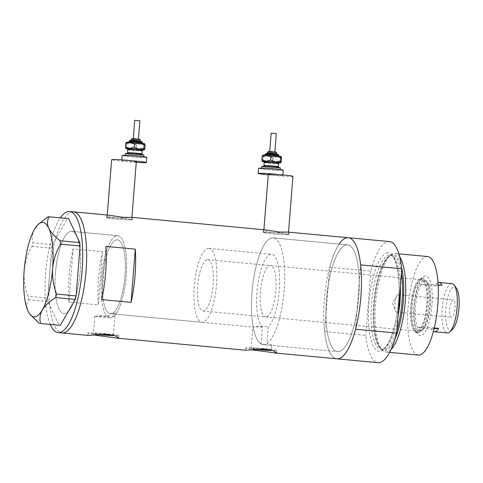 <?xml version="1.0" encoding="UTF-8"?>
<svg xmlns="http://www.w3.org/2000/svg" width="483" height="483" viewBox="0 0 483 483"><rect width="100%" height="100%" fill="white"/><g stroke="black" fill="none" stroke-linecap="round" stroke-linejoin="round"><path stroke-width="0.36" stroke-dasharray="2.42 1.81" d="M95.205 316.353C97.234 315.979 108.959 314.831 113.052 316.86L113.378 312.67A37.113 11.024 -84.6 0 0 125.194 272.871A37.113 11.024 -84.6 0 0 117.327 239.791A37.113 11.024 -84.6 0 0 116.759 239.785A37.113 11.024 -84.6 0 0 103.09 273.644A37.113 11.024 -84.6 0 0 108.639 313.032L108.313 317.228C101.032 315.435 92.422 316.353 95.205 316.353L94.746 316.359L93.4 333.505A10.034 0.489 -175.5 0 0 98.598 334.345M269.925 345.267L261.074 343.968L262.402 327.136A37.113 11.024 95.4 0 1 257.469 287.216A37.113 11.024 95.4 0 1 271.029 254.293A37.113 11.024 95.4 0 1 271.597 254.293A37.113 11.024 95.4 0 1 279.512 286.449A37.113 11.024 95.4 0 1 268.234 326.689L266.912 343.516A53.613 15.921 95.4 0 0 284.457 286.51A53.613 15.921 95.4 0 0 273.143 237.871A53.613 15.921 -84.6 0 0 272.327 237.865A53.613 15.921 95.4 0 1 273.143 237.871L347.633 244.875A53.613 15.921 95.4 0 1 358.591 298.373A53.613 15.921 95.4 0 1 338.414 351.63A53.613 15.921 95.4 0 1 337.593 351.624A53.613 15.921 95.4 0 1 326.635 298.126A53.613 15.921 95.4 0 1 346.812 244.869A53.613 15.921 95.4 0 1 347.633 244.875A53.613 15.921 -84.6 0 0 346.812 244.869A53.613 15.921 -84.6 0 0 328.295 284.783L325.989 314.107A53.613 15.921 -84.6 0 0 337.593 351.624A53.613 15.921 -84.6 0 0 338.414 351.63A53.613 15.921 -84.6 0 0 356.931 311.722A53.613 15.921 -84.6 0 0 359.237 282.398A53.613 15.921 -84.6 0 0 347.633 244.875L273.143 237.871A53.613 15.921 -84.6 0 1 284.101 291.37A53.613 15.921 -84.6 0 1 263.923 344.627A53.613 15.921 -84.6 0 1 263.102 344.62L337.593 351.624L269.925 345.267L271.579 345.11L271.198 349.915A10.034 0.489 -175.5 0 0 262.74 348.762A10.034 0.489 -175.5 0 0 251.661 348.231A10.034 0.489 -175.5 0 0 251.196 348.346A10.034 0.489 -175.5 0 0 256.401 349.185M262.402 327.136C255.193 326.671 252.168 326.653 253.327 327.088C256.539 326.315 261.508 326.182 268.234 326.689M251.196 348.346L252.875 327.076L253.327 327.088M113.378 312.67C115.093 313.431 115.503 313.89 114.598 314.041L108.639 313.032M136.315 161.594A12.371 0.604 4.5 0 1 135.741 161.733A12.371 0.604 4.5 0 1 122.078 161.074A12.371 0.604 4.5 0 1 111.645 159.656M107.643 217.622A12.371 0.604 4.5 0 1 121.305 218.28A12.371 0.604 4.5 0 1 131.738 219.699A12.371 0.604 4.5 0 1 131.165 219.837A12.371 0.604 4.5 0 1 117.502 219.179A12.371 0.604 4.5 0 1 107.069 217.761A12.371 0.604 4.5 0 1 107.643 217.622M292.933 176.325A12.371 0.604 4.5 0 1 292.366 176.458A12.371 0.604 4.5 0 1 278.697 175.8A12.371 0.604 4.5 0 1 268.27 174.381M264.267 232.353A12.371 0.604 4.5 0 1 277.93 233.005A12.371 0.604 4.5 0 1 288.363 234.43A12.371 0.604 4.5 0 1 287.79 234.563A12.371 0.604 4.5 0 1 274.127 233.905A12.371 0.604 4.5 0 1 263.694 232.486A12.371 0.604 4.5 0 1 264.267 232.353M131.853 217.416L117.514 218.081L109.738 216.891L106.743 215.376L108.639 215.152M131.66 219.88A12.89 0.628 4.5 0 1 117.423 219.197A12.89 0.628 4.5 0 1 106.556 217.718A12.89 0.628 4.5 0 1 107.154 217.579A12.89 0.628 4.5 0 1 121.384 218.262A12.89 0.628 4.5 0 1 132.251 219.741A12.89 0.628 4.5 0 1 131.66 219.88M288.472 232.148L274.139 232.806L266.362 231.617L263.368 230.101L265.264 229.884M288.279 234.611A12.89 0.628 4.5 0 1 274.048 233.923A12.89 0.628 4.5 0 1 263.181 232.444A12.89 0.628 4.5 0 1 263.778 232.305A12.89 0.628 4.5 0 1 278.009 232.987A12.89 0.628 4.5 0 1 288.876 234.466A12.89 0.628 4.5 0 1 288.279 234.611M112.95 335.19A10.034 0.489 -175.5 0 0 113.396 335.081A10.034 0.489 -175.5 0 0 104.944 333.928A10.034 0.489 -175.5 0 0 93.865 333.397A10.034 0.489 -175.5 0 0 93.4 333.505M87.876 335.395L93.032 334.864M114.851 335.697A15.462 0.755 -175.5 0 0 118.1 335.673A15.462 0.755 -175.5 0 0 118.818 335.504A15.462 0.755 -175.5 0 0 105.777 333.729A15.462 0.755 -175.5 0 0 88.697 332.908A15.462 0.755 -175.5 0 0 87.984 333.077A15.462 0.755 -175.5 0 0 96.926 334.471M245.678 350.229L250.828 349.704M272.647 350.537A15.462 0.755 -175.5 0 0 275.902 350.513A15.462 0.755 -175.5 0 0 276.614 350.344A15.462 0.755 -175.5 0 0 263.573 348.569A15.462 0.755 -175.5 0 0 246.499 347.748A15.462 0.755 -175.5 0 0 245.781 347.917A15.462 0.755 -175.5 0 0 254.728 349.312M261.074 343.968A53.613 15.921 95.4 0 1 252.482 287.626A53.613 15.921 95.4 0 1 272.327 237.865A53.613 15.921 -84.6 0 0 252.144 291.122A53.613 15.921 -84.6 0 0 263.102 344.62M71.019 231.345A41.236 12.25 -84.6 0 0 55.497 272.315A41.236 12.25 -84.6 0 0 63.925 313.467A41.236 12.25 -84.6 0 0 64.553 313.473A41.236 12.25 -84.6 0 0 80.075 272.503A41.236 12.25 -84.6 0 0 71.647 231.351A41.236 12.25 -84.6 0 0 71.019 231.345M113.052 316.86A41.236 12.25 -84.6 0 0 126.425 272.883A41.236 12.25 -84.6 0 0 117.713 235.686A41.236 12.25 -84.6 0 0 117.085 235.68A41.236 12.25 -84.6 0 0 101.847 273.74A41.236 12.25 -84.6 0 0 108.313 317.228M348.309 237.69A60.828 18.064 -84.6 0 0 347.38 237.684A60.828 18.064 -84.6 0 0 324.485 298.108A60.828 18.064 -84.6 0 0 336.917 358.815A60.828 18.064 95.4 0 1 324.612 331.598L365.776 335.468A60.828 18.064 95.4 0 0 378.086 362.685M72.553 211.844A60.828 18.064 -84.6 0 0 49.658 272.267A60.828 18.064 -84.6 0 0 62.09 332.968A60.828 18.064 95.4 0 1 49.532 273.819A60.828 18.064 95.4 0 1 73.482 211.85M102.487 251.673A60.828 18.064 -84.6 0 0 98.297 304.894L68.894 302.129A60.828 18.064 95.4 0 1 73.084 248.908L102.487 251.673L98.297 304.894M271.108 345.303C272.315 344.983 270.921 344.385 266.912 343.516M73.084 248.908L68.894 302.129M105.88 246.378L101.696 299.599M270.752 350.024A10.034 0.489 -175.5 0 0 271.198 349.915M113.396 335.081L115.075 313.811L114.598 314.041M101.478 277.695A41.236 12.25 95.4 0 1 117.713 235.686A41.236 12.25 95.4 0 1 126.226 275.787A41.236 12.25 95.4 0 1 109.991 317.802A41.236 12.25 95.4 0 1 101.478 277.695M55.412 273.366A41.236 12.25 95.4 0 1 71.647 231.351A41.236 12.25 95.4 0 1 80.166 271.452A41.236 12.25 95.4 0 1 63.925 313.467A41.236 12.25 95.4 0 1 55.412 273.366M50.365 324.648A60.828 18.064 95.4 0 1 45.613 273.45A60.828 18.064 95.4 0 1 60.405 217.839M47.895 216.867L67.469 218.708L52.472 244.682L32.898 242.84L32.029 246.336C27.664 253.889 25.038 262.028 24.15 270.746C23.667 279.53 24.983 288.037 28.099 296.266L28.425 299.665C26.438 303.064 26.311 306.874 28.05 311.088L30.254 314.711M39.787 222.953L34.486 229.298C32.065 233.844 31.534 238.361 32.898 242.84M32.029 246.336L51.596 248.177L47.666 298.102L28.099 296.266M28.425 299.665L47.998 301.507L59.065 325.464M47.998 301.507L47.666 298.102M51.596 248.177L52.472 244.682M67.469 218.708L68.664 218.618M425.336 275.938A30 8.911 -84.6 0 0 422.891 277.164A30 8.911 -84.6 0 0 414.112 304.972A30 8.911 -84.6 0 0 417.554 333.934A30 8.911 -84.6 0 0 420.633 335.679A30 8.911 -84.6 0 0 431.989 305.111A30 8.911 -84.6 0 0 425.336 275.938M418.296 332.775A27.32 8.114 95.4 0 1 417.88 332.769A27.32 8.114 95.4 0 1 415.489 331.181A27.32 8.114 95.4 0 1 412.355 304.809A27.32 8.114 95.4 0 1 420.355 279.482A27.32 8.114 95.4 0 1 422.577 278.365A27.32 8.114 95.4 0 1 422.993 278.371A27.32 8.114 95.4 0 1 428.578 305.63A27.32 8.114 95.4 0 1 418.296 332.775M417.04 331.103A25.774 7.656 95.4 0 1 416.648 331.103A25.774 7.656 95.4 0 1 411.383 305.383A25.774 7.656 95.4 0 1 421.079 279.778A25.774 7.656 95.4 0 1 421.478 279.778A25.774 7.656 95.4 0 1 426.743 305.498A25.774 7.656 95.4 0 1 417.04 331.103M266.103 316.914A25.774 7.656 95.4 0 1 265.71 316.908A25.774 7.656 95.4 0 1 260.44 291.189A25.774 7.656 95.4 0 1 270.142 265.584A25.774 7.656 95.4 0 1 270.534 265.584A25.774 7.656 95.4 0 1 275.805 291.309A25.774 7.656 95.4 0 1 266.103 316.914M416.92 332.642A27.32 8.114 95.4 0 1 416.503 332.642A27.32 8.114 95.4 0 1 410.918 305.377A27.32 8.114 95.4 0 1 421.206 278.238A27.32 8.114 95.4 0 1 421.623 278.238A27.32 8.114 95.4 0 1 427.207 305.504A27.32 8.114 95.4 0 1 416.92 332.642M401.669 267.842A48.191 14.315 -84.6 0 0 392.558 254.607A48.191 14.315 -84.6 0 0 389.763 255.682A48.191 14.315 -84.6 0 0 374.53 301.253A48.191 14.315 -84.6 0 0 381.002 348.865A48.191 14.315 -84.6 0 0 385.005 350.573A48.191 14.315 -84.6 0 0 394.967 339.138M391.001 349.559A49.489 14.701 95.4 0 1 386.515 352.016A49.489 14.701 95.4 0 1 385.76 352.01A49.489 14.701 95.4 0 1 382.403 350.26A49.489 14.701 95.4 0 1 375.756 301.368A49.489 14.701 95.4 0 1 391.399 254.571A49.489 14.701 95.4 0 1 394.267 253.466A49.489 14.701 95.4 0 1 395.022 253.472A49.489 14.701 95.4 0 1 399.713 256.865M418.35 355.077A49.489 14.701 95.4 0 1 408.238 305.691A49.489 14.701 95.4 0 1 426.863 256.533A49.489 14.701 95.4 0 1 427.618 256.539M355.554 329.213L360.614 264.901M324.612 331.598L325.989 314.107A53.613 15.921 -84.6 0 1 328.295 284.783L329.672 267.292A60.828 18.064 95.4 0 1 339.132 244.078M329.672 267.292L370.835 271.162A60.828 18.064 95.4 0 1 389.473 241.56M370.835 271.162L365.776 335.468M452.45 329.442A21.856 6.49 95.4 0 1 450.675 330.336A21.856 6.49 95.4 0 1 445.827 309.078A21.856 6.49 95.4 0 1 454.098 286.811A21.856 6.49 95.4 0 1 456.344 288.079M451.961 283.678A24.742 7.348 -84.6 0 0 451.581 283.678A24.742 7.348 -84.6 0 0 442.271 308.257A24.742 7.348 -84.6 0 0 447.324 332.95M451.702 317.301A8.76 2.602 95.4 0 1 451.569 317.301A8.76 2.602 95.4 0 1 449.776 308.552A8.76 2.602 95.4 0 1 453.072 299.846A8.76 2.602 95.4 0 1 453.205 299.846A8.76 2.602 95.4 0 1 454.998 308.595A8.76 2.602 95.4 0 1 451.702 317.301M396.815 312.139A8.76 2.602 95.4 0 1 396.682 312.139A8.76 2.602 95.4 0 1 395.456 310.75A8.76 2.602 95.4 0 1 396.863 295.819A8.76 2.602 95.4 0 1 398.185 294.684A8.76 2.602 95.4 0 1 398.318 294.69A8.76 2.602 95.4 0 1 400.111 303.433A8.76 2.602 95.4 0 1 396.815 312.139M438.141 284.922L428.288 283.998A24.742 7.348 95.4 0 1 430.407 305.238A24.742 7.348 95.4 0 1 424.895 327.063A24.742 7.348 95.4 0 1 423.06 329.436A24.742 7.348 95.4 0 1 421.043 330.444A24.742 7.348 95.4 0 1 417.68 327.619A24.742 7.348 95.4 0 1 415.555 306.379A24.742 7.348 95.4 0 1 421.067 284.553L428.288 283.998A24.742 7.348 95.4 0 0 427.461 282.609L426.664 281.553A25.774 7.656 -84.6 0 0 424.418 280.055A25.774 7.656 -84.6 0 0 424.026 280.049A25.774 7.656 -84.6 0 0 414.323 305.654A25.774 7.656 -84.6 0 0 419.588 331.38A25.774 7.656 -84.6 0 0 419.981 331.38A25.774 7.656 -84.6 0 0 422.082 330.33A25.774 7.656 -84.6 0 0 429.622 306.433A25.774 7.656 -84.6 0 0 426.664 281.553M434.271 327.945L424.895 327.063L417.68 327.619L431.404 328.911A24.742 7.348 95.4 0 0 433.402 331.404M437.99 282.603A24.742 7.348 95.4 0 0 434.791 285.845L421.067 284.553A24.742 7.348 95.4 0 1 424.919 281.172A24.742 7.348 95.4 0 1 427.461 282.609M207.418 259.685A25.774 7.656 95.4 0 1 207.811 259.685A25.774 7.656 95.4 0 1 213.075 285.411A25.774 7.656 95.4 0 1 203.373 311.016A25.774 7.656 95.4 0 1 202.981 311.01A25.774 7.656 95.4 0 1 197.716 285.29A25.774 7.656 95.4 0 1 207.418 259.685M208.306 248.395A37.113 11.024 95.4 0 1 208.873 248.395A37.113 11.024 95.4 0 1 216.456 285.435A37.113 11.024 95.4 0 1 202.486 322.306A37.113 11.024 95.4 0 1 201.924 322.3A37.113 11.024 95.4 0 1 194.335 285.266A37.113 11.024 95.4 0 1 208.306 248.395M116.759 239.785A37.113 11.024 95.4 0 1 117.327 239.791A37.113 11.024 95.4 0 1 124.916 276.825A37.113 11.024 95.4 0 1 110.945 313.696A37.113 11.024 95.4 0 1 110.378 313.69A37.113 11.024 95.4 0 1 102.794 276.656A37.113 11.024 95.4 0 1 116.759 239.785M434.791 285.845L442.005 285.284M434.09 328.706L431.404 328.911M133.29 138.802L138.422 139.195L133.29 138.663M131.08 140.704L140.311 141.41L131.08 140.704M143.892 155.115A9.28 0.453 4.5 0 1 135.023 154.874A9.28 0.453 4.5 0 1 125.423 153.703A9.28 0.453 4.5 0 1 125.387 153.66M125.26 155.761A9.28 0.453 4.5 0 1 125.23 155.713A9.28 0.453 4.5 0 1 134.093 155.961A9.28 0.453 4.5 0 1 143.692 157.126A9.28 0.453 4.5 0 1 143.729 157.168A9.28 0.453 4.5 0 1 134.866 156.927A9.28 0.453 4.5 0 1 125.26 155.761M146.814 157.416A12.371 0.604 4.5 0 1 134.992 157.09A12.371 0.604 4.5 0 1 122.193 155.532A12.371 0.604 4.5 0 1 122.145 155.472M136.254 162.342A12.371 0.604 4.5 0 1 121.788 160.664A12.371 0.604 4.5 0 1 121.74 160.604A12.371 0.604 4.5 0 1 132.378 160.839M142.57 150.11A9.28 0.453 4.5 0 1 140.348 150.044A9.28 0.453 4.5 0 1 131.135 149.362A9.28 0.453 4.5 0 1 127.476 148.921M125.797 148.541L126.407 147.442L131.135 149.362L136.085 148.426L140.348 150.044L144.834 148.806M144.773 143.807A9.28 0.453 4.5 0 1 140.837 143.886A9.28 0.453 4.5 0 1 131.618 143.203A9.28 0.453 4.5 0 1 126.311 142.413A9.28 0.453 4.5 0 1 126.292 142.346M145.093 145.51L140.837 143.886L136.345 145.123L131.618 143.203L126.667 144.139L126.19 142.431M126.667 144.139L126.407 147.442M136.345 145.123L136.085 148.426M139.865 120.726L134.745 120.321M269.725 151.632L274.851 152.024L269.725 151.493M267.516 153.534L276.747 154.234L267.516 153.534M280.321 167.945A9.28 0.453 4.5 0 1 271.458 167.704A9.28 0.453 4.5 0 1 261.858 166.532A9.28 0.453 4.5 0 1 261.822 166.49M261.695 168.585A9.28 0.453 4.5 0 1 261.659 168.543A9.28 0.453 4.5 0 1 270.522 168.784A9.28 0.453 4.5 0 1 280.128 169.956A9.28 0.453 4.5 0 1 280.158 169.998A9.28 0.453 4.5 0 1 271.295 169.756A9.28 0.453 4.5 0 1 261.695 168.585M283.243 170.239A12.371 0.604 4.5 0 1 271.428 169.919A12.371 0.604 4.5 0 1 258.622 168.362A12.371 0.604 4.5 0 1 258.574 168.301M278.908 174.623A12.371 0.604 4.5 0 1 282.79 175.317A12.371 0.604 4.5 0 1 282.839 175.377A12.371 0.604 4.5 0 1 268.234 174.822M279.005 162.94A9.28 0.453 4.5 0 1 276.783 162.874A9.28 0.453 4.5 0 1 267.57 162.191A9.28 0.453 4.5 0 1 263.905 161.751M262.227 161.37L262.837 160.271L267.57 162.191L272.521 161.25L276.783 162.874L281.269 161.636M281.203 156.637A9.28 0.453 4.5 0 1 277.266 156.715A9.28 0.453 4.5 0 1 268.053 156.033A9.28 0.453 4.5 0 1 262.746 155.242A9.28 0.453 4.5 0 1 262.722 155.176M281.529 158.339L277.266 156.715L272.78 157.953L268.053 156.033L263.096 156.969L262.625 155.26M263.096 156.969L262.837 160.271M272.78 157.953L272.521 161.25M276.294 133.556L271.18 133.151M401.433 273.167A47.425 14.085 -84.6 0 0 392.274 255.29A47.425 14.085 -84.6 0 0 391.55 255.284A47.425 14.085 -84.6 0 0 373.703 302.394A47.425 14.085 -84.6 0 0 383.393 349.722A47.425 14.085 -84.6 0 0 384.118 349.728A47.425 14.085 -84.6 0 0 396.954 330.088M387.656 252.844A49.489 14.701 -84.6 0 0 368.927 303.27A49.489 14.701 -84.6 0 0 379.898 351.395A49.489 14.701 -84.6 0 0 398.632 300.975A49.489 14.701 -84.6 0 0 387.656 252.844M398.034 316.383A47.425 14.085 95.4 0 1 382.023 349.529A47.425 14.085 95.4 0 1 381.298 349.523A47.425 14.085 95.4 0 1 371.608 302.195A47.425 14.085 95.4 0 1 389.455 255.084A47.425 14.085 95.4 0 1 390.179 255.09A47.425 14.085 95.4 0 1 400.413 286.147M131.147 139.653L140.372 140.402M127.85 142.527A7.734 0.38 -175.5 0 0 136.2 143.529A7.734 0.38 -175.5 0 0 143.209 143.668A7.734 0.38 -175.5 0 0 134.854 142.666A7.734 0.38 -175.5 0 0 127.85 142.527M128.931 141.543A6.702 0.326 -175.5 0 0 128.955 141.579A6.702 0.326 -175.5 0 0 135.886 142.419A6.702 0.326 -175.5 0 0 142.292 142.594M126.449 153.781A8.247 0.405 -175.5 0 0 135.355 154.85A8.247 0.405 -175.5 0 0 142.829 154.995A8.247 0.405 -175.5 0 0 133.924 153.932A8.247 0.405 -175.5 0 0 126.449 153.781M141.911 153.926A7.215 0.35 4.5 0 1 135.023 153.739A7.215 0.35 4.5 0 1 127.554 152.833A7.215 0.35 4.5 0 1 127.524 152.797M127.766 149.718A7.215 0.35 -175.5 0 0 127.796 149.754A7.215 0.35 -175.5 0 0 135.264 150.66A7.215 0.35 -175.5 0 0 142.159 150.847M143.234 149.863A8.247 0.405 4.5 0 1 135.759 149.718A8.247 0.405 4.5 0 1 126.854 148.649M141.32 141.465L130.06 140.625M139.436 139.255L132.27 138.724M267.576 152.483L276.807 153.232M264.279 155.357A7.734 0.38 -175.5 0 0 272.635 156.353A7.734 0.38 -175.5 0 0 279.639 156.498A7.734 0.38 -175.5 0 0 271.289 155.496A7.734 0.38 -175.5 0 0 264.279 155.357M265.36 154.373A6.702 0.326 -175.5 0 0 265.384 154.403A6.702 0.326 -175.5 0 0 272.321 155.248A6.702 0.326 -175.5 0 0 278.721 155.423M262.879 166.611A8.247 0.405 -175.5 0 0 271.79 167.679A8.247 0.405 -175.5 0 0 279.265 167.824A8.247 0.405 -175.5 0 0 270.353 166.762A8.247 0.405 -175.5 0 0 262.879 166.611M278.347 166.756A7.215 0.35 4.5 0 1 271.452 166.569A7.215 0.35 4.5 0 1 263.984 165.657A7.215 0.35 4.5 0 1 263.959 165.627M264.201 162.548A7.215 0.35 -175.5 0 0 264.225 162.578A7.215 0.35 -175.5 0 0 271.694 163.489A7.215 0.35 -175.5 0 0 278.588 163.677M279.669 162.693A8.247 0.405 4.5 0 1 272.195 162.542A8.247 0.405 4.5 0 1 263.283 161.479M277.755 154.288L266.489 153.455M275.865 152.085L268.699 151.553M113.861 314.022L252.935 327.1M131.913 217.477L131.738 219.699M288.538 232.202L288.363 234.43M106.556 217.718L106.743 215.376M263.181 232.444L263.368 230.101M87.984 333.077L87.803 335.371M245.781 347.917L245.599 350.205M94.789 316.371L109.991 317.802M117.713 235.686L71.647 231.351L117.713 235.686M276.614 350.344L276.433 352.632M118.818 335.504L118.637 337.798M288.876 234.466L289.063 232.124M132.251 219.741L132.439 217.398M263.911 229.757L263.694 232.486M107.286 215.026L107.069 217.761M208.873 248.395L271.597 254.293M415.489 331.181L417.554 333.934M420.355 279.482L422.891 277.164M265.71 316.908L416.648 331.103M416.503 332.642L417.88 332.769M391.713 255.284C385.808 254.438 376.281 276.783 374.476 301.857C372.043 326.46 376.492 349.384 383.393 349.722L381.703 349.523C382.433 349.65 385.754 348.895 390.391 338.571C394.225 329.376 396.851 317.838 398.276 303.964C401.24 278.739 395.782 254.583 390.179 255.09L391.713 255.284M398.867 253.835L395.022 253.472M389.606 352.373L385.76 352.01M381.002 348.865L382.403 350.26M389.763 255.682L391.399 254.571M421.623 278.238L422.993 278.371M270.534 265.584L421.478 279.778M396.682 312.139L451.569 317.301M396.863 295.819L392.492 302.944L395.456 310.75M423.06 329.436L422.082 330.33M424.418 280.055L207.811 259.685M201.924 322.3L110.378 313.69M419.588 331.38L202.981 311.01M398.318 294.69L453.205 299.846M128.556 142.25L128.218 142.419C128.273 142.026 144.115 143.409 142.853 143.572L142.545 143.354M127.107 153.534L126.824 153.666C126.806 153.232 144.037 154.747 142.473 154.898L142.207 154.723M127.21 148.746C127.162 149.175 144.369 150.37 142.859 149.978M125.26 155.315L125.23 155.713M121.801 159.861L121.74 160.604M143.759 156.77L143.729 157.168M264.986 155.079L264.654 155.248C264.708 154.856 280.545 156.238 279.289 156.401L278.981 156.178M263.543 166.363L263.259 166.496C263.235 166.061 280.466 167.577 278.902 167.728L278.643 167.553M263.646 161.576C263.597 162.004 280.798 163.2 279.289 162.807M261.689 168.144L261.659 168.543M282.875 174.937L282.839 175.377M280.194 169.599L280.158 169.998"/><path stroke-width="0.72" d="M107.286 215.026L111.645 159.656A12.371 0.604 4.5 0 1 112.219 159.523A12.371 0.604 4.5 0 1 125.882 160.175A12.371 0.604 4.5 0 1 136.315 161.594L131.913 217.477M263.911 229.757L268.27 174.381A12.371 0.604 4.5 0 1 268.838 174.248A12.371 0.604 4.5 0 1 282.501 174.906A12.371 0.604 4.5 0 1 292.933 176.325L288.538 232.202M256.401 349.185A10.034 0.489 -175.5 0 0 270.734 350.024A10.034 0.489 -175.5 0 0 270.752 350.024M98.598 334.345A10.034 0.489 -175.5 0 0 112.937 335.19A10.034 0.489 -175.5 0 0 112.95 335.19M93.032 334.864L116.681 338.1L118.637 337.798L115.063 335.763L105.729 334.248L87.876 335.395L62.09 332.968A60.828 18.064 -84.6 0 0 63.019 332.974A60.828 18.064 -84.6 0 0 85.914 272.551A60.828 18.064 -84.6 0 0 73.482 211.85A60.828 18.064 -84.6 0 0 72.553 211.844M96.926 334.471A15.462 0.755 -175.5 0 0 114.851 335.697M250.828 349.704L275.708 352.976L276.433 352.632L272.859 350.604L263.531 349.088L245.678 350.229L116.681 338.1M254.728 349.312A15.462 0.755 -175.5 0 0 272.647 350.537M131.098 302.364A60.828 18.064 -84.6 0 0 135.288 249.137L105.88 246.378A60.828 18.064 95.4 0 1 101.696 299.599L131.098 302.364L135.288 249.137M274.477 352.94L378.086 362.685A60.828 18.064 95.4 0 0 379.01 362.691A60.828 18.064 95.4 0 0 396.718 333.083L355.554 329.213A60.828 18.064 95.4 0 1 337.846 358.821A60.828 18.064 95.4 0 1 336.917 358.815A60.828 18.064 -84.6 0 0 337.846 358.821A60.828 18.064 -84.6 0 0 360.741 298.391A60.828 18.064 -84.6 0 0 348.309 237.69A60.828 18.064 95.4 0 1 360.614 264.901L401.778 268.777A60.828 18.064 95.4 0 0 389.473 241.56L288.55 232.142M60.405 217.839A60.828 18.064 95.4 0 1 69.558 211.482A60.828 18.064 95.4 0 1 82.122 270.631A60.828 18.064 95.4 0 1 58.171 332.6L62.09 332.968A60.828 18.064 95.4 0 0 86.04 270.999A60.828 18.064 95.4 0 0 73.482 211.85L108.639 215.152L123.002 217.308L132.414 217.392L265.264 229.884L279.621 232.033L289.039 232.118M132.414 217.392L131.925 217.41M60.164 240.733C54.712 236.64 50.896 232.456 48.717 228.199C46.984 224.04 47.111 220.23 49.097 216.776L47.895 216.867L38.242 224.36A47.425 14.085 -84.6 0 0 34.486 229.298A47.425 14.085 -84.6 0 0 24.15 270.746A47.425 14.085 -84.6 0 0 28.05 311.088A47.425 14.085 -84.6 0 0 29.801 314.107A47.425 14.085 -84.6 0 0 42.281 309.989C45.094 305.479 49.562 301.338 55.69 297.564L56.565 294.069C53.444 285.809 52.128 277.302 52.617 268.548C53.51 259.8 56.137 251.661 60.496 244.138L60.164 240.733L79.737 242.575L68.664 218.618L49.097 216.776M40.693 323.532L60.266 325.373L40.693 323.532C39.322 319.118 39.848 314.608 42.281 309.989A47.425 14.085 -84.6 0 0 52.617 268.548A47.425 14.085 -84.6 0 0 48.717 228.199A47.425 14.085 -84.6 0 0 38.242 224.36M29.801 314.107L39.497 323.622M60.266 325.373L75.263 299.4L55.69 297.564M56.565 294.069L76.133 295.904L80.063 245.98L60.496 244.138M58.171 332.6A60.828 18.064 95.4 0 1 50.365 324.648M79.737 242.575L80.063 245.98M76.133 295.904L75.263 299.4M394.967 339.138A48.191 14.315 -84.6 0 0 401.669 267.842M399.713 256.865A49.489 14.701 95.4 0 1 405.026 304.121A49.489 14.701 95.4 0 1 391.001 349.559M398.867 253.835L427.618 256.539A49.489 14.701 95.4 0 1 437.731 305.926A49.489 14.701 95.4 0 1 419.105 355.083A49.489 14.701 95.4 0 1 418.35 355.077L389.606 352.373M339.132 244.078A60.828 18.064 95.4 0 1 348.309 237.69M396.718 333.083L401.778 268.777M454.123 285.115L456.344 288.079A21.856 6.49 95.4 0 1 458.85 309.18A21.856 6.49 95.4 0 1 452.45 329.442L449.715 331.942A24.742 7.348 -84.6 0 0 456.96 309.005A24.742 7.348 -84.6 0 0 454.123 285.115A24.742 7.348 -84.6 0 0 451.961 283.678L439.023 282.464A24.742 7.348 95.4 0 1 442.005 285.284L438.141 284.922M434.271 327.945L438.618 328.355A24.742 7.348 95.4 0 1 434.766 331.736A24.742 7.348 95.4 0 1 434.386 331.736L447.324 332.95A24.742 7.348 -84.6 0 0 447.705 332.95A24.742 7.348 -84.6 0 0 449.715 331.942M437.99 282.603A24.742 7.348 95.4 0 1 438.642 282.458A24.742 7.348 95.4 0 1 439.023 282.464M434.386 331.736A24.742 7.348 95.4 0 1 433.402 331.404M438.618 328.355L434.09 328.706M134.745 120.321L139.865 120.726M125.26 155.315L125.387 153.66A9.28 0.453 4.5 0 1 134.256 153.902A9.28 0.453 4.5 0 1 143.856 155.073A9.28 0.453 4.5 0 1 143.892 155.115L143.759 156.77M121.801 159.861L122.145 155.472A12.371 0.604 4.5 0 1 133.96 155.798A12.371 0.604 4.5 0 1 146.766 157.355A12.371 0.604 4.5 0 1 146.814 157.416L146.409 162.548A12.371 0.604 4.5 0 1 136.254 162.342M132.378 160.839A12.371 0.604 4.5 0 1 146.361 162.487A12.371 0.604 4.5 0 1 146.409 162.548M125.828 148.571A9.28 0.453 4.5 0 1 125.803 148.553A9.28 0.453 4.5 0 1 129.74 148.468A9.28 0.453 4.5 0 1 138.953 149.15L134.226 147.23L129.74 148.468L125.477 146.844L125.828 148.571A9.28 0.453 4.5 0 0 127.476 148.921M126.19 142.431L126.292 142.346A9.28 0.453 4.5 0 1 130.223 142.31A9.28 0.453 4.5 0 1 139.436 142.992A9.28 0.453 4.5 0 1 144.743 143.783L145.093 145.51L144.834 148.806L144.26 149.941A9.28 0.453 4.5 0 1 144.278 150.008A9.28 0.453 4.5 0 1 142.57 150.11M144.26 149.941A9.28 0.453 -175.5 0 0 138.953 149.15L143.904 148.215L144.278 150.008M144.743 143.783A9.28 0.453 4.5 0 1 144.767 143.801A9.28 0.453 4.5 0 1 144.773 143.807L144.163 144.912L143.904 148.215M126.311 142.413L125.737 143.542L130.223 142.31L134.485 143.928L139.436 142.992L144.163 144.912M125.737 143.542L125.477 146.844M134.485 143.928L134.226 147.23M271.18 133.151L276.306 133.543L274.863 151.897M261.689 168.144L261.822 166.49A9.28 0.453 4.5 0 1 270.685 166.732A9.28 0.453 4.5 0 1 280.285 167.903A9.28 0.453 4.5 0 1 280.321 167.945L280.194 169.599M268.234 174.822A12.371 0.604 4.5 0 1 258.218 173.494A12.371 0.604 4.5 0 1 258.176 173.433L258.574 168.301A12.371 0.604 4.5 0 1 270.395 168.627A12.371 0.604 4.5 0 1 283.195 170.185A12.371 0.604 4.5 0 1 283.243 170.239L282.875 174.937M258.176 173.433A12.371 0.604 4.5 0 1 265.602 173.463A12.371 0.604 4.5 0 1 278.908 174.623M262.263 161.4A9.28 0.453 4.5 0 1 262.233 161.382A9.28 0.453 4.5 0 1 266.169 161.298A9.28 0.453 4.5 0 1 275.382 161.98L270.655 160.06L266.169 161.298L261.907 159.674L262.263 161.4A9.28 0.453 4.5 0 0 263.905 161.751M262.625 155.26L262.722 155.176A9.28 0.453 4.5 0 1 266.652 155.14A9.28 0.453 4.5 0 1 275.871 155.822A9.28 0.453 4.5 0 1 281.178 156.607L281.529 158.339L281.269 161.636L280.689 162.771A9.28 0.453 4.5 0 1 280.714 162.837A9.28 0.453 4.5 0 1 279.005 162.94M280.689 162.771A9.28 0.453 -175.5 0 0 275.382 161.98L280.339 161.044L280.714 162.837M281.178 156.607A9.28 0.453 4.5 0 1 281.203 156.631A9.28 0.453 4.5 0 1 281.203 156.637L280.599 157.742L280.339 161.044M262.746 155.242L262.166 156.371L266.652 155.14L270.915 156.758L275.871 155.822L280.599 157.742M262.166 156.371L261.907 159.674M270.915 156.758L270.655 160.06M396.954 330.088A47.425 14.085 -84.6 0 0 401.433 273.167M400.413 286.147A47.425 14.085 95.4 0 1 398.034 316.383M140.378 140.36L131.147 139.653C131.497 138.555 132.728 138.253 134.823 138.742L139.907 139.418L140.378 140.36M132.27 138.724L139.436 139.255M142.292 142.594A6.702 0.326 -175.5 0 0 142.262 142.563A6.702 0.326 -175.5 0 0 135.331 141.718A6.702 0.326 -175.5 0 0 128.931 141.543C130.386 139.78 128.587 140.752 133.743 140.631L141.797 141.622L142.733 143.511M130.06 140.625L141.32 141.465M142.648 149.996L142.159 150.847A7.215 0.35 -175.5 0 0 142.129 150.817A7.215 0.35 -175.5 0 0 134.66 149.905A7.215 0.35 -175.5 0 0 127.766 149.718L127.524 152.797A7.215 0.35 4.5 0 1 134.419 152.984A7.215 0.35 4.5 0 1 141.887 153.896A7.215 0.35 4.5 0 1 141.911 153.926L142.352 154.838M126.854 148.649A8.247 0.405 4.5 0 1 134.328 148.8A8.247 0.405 4.5 0 1 143.234 149.863M140.372 140.402L140.33 141.247M276.807 153.232L267.576 152.483C267.932 151.384 269.158 151.082 271.259 151.565L276.342 152.242L276.759 154.077M268.699 151.553L275.865 152.085M278.721 155.423A6.702 0.326 -175.5 0 0 278.697 155.393A6.702 0.326 -175.5 0 0 271.76 154.548A6.702 0.326 -175.5 0 0 265.36 154.373C266.815 152.61 265.016 153.582 270.178 153.455L278.226 154.451L279.168 156.335M266.489 153.455L277.755 154.288M279.077 162.825L278.588 163.677A7.215 0.35 -175.5 0 0 278.564 163.646A7.215 0.35 -175.5 0 0 271.096 162.735A7.215 0.35 -175.5 0 0 264.201 162.548L263.959 165.627A7.215 0.35 4.5 0 1 270.854 165.814A7.215 0.35 4.5 0 1 278.323 166.726A7.215 0.35 4.5 0 1 278.347 166.756L278.788 167.667M263.283 161.479A8.247 0.405 4.5 0 1 270.758 161.624A8.247 0.405 4.5 0 1 279.669 162.693M73.482 211.85L69.558 211.482M134.733 120.309L133.29 138.663M131.147 139.653L131.074 140.517M127.766 149.718L127.234 148.752M142.159 150.847L141.911 153.926M127.524 152.797L126.824 153.666M139.877 120.714L138.428 139.068M128.931 141.543L128.218 142.419M271.168 133.139L269.725 151.493M267.576 152.483L267.51 153.346M264.201 162.548L263.664 161.582M278.588 163.677L278.347 166.756M263.959 165.627L263.259 166.496M265.36 154.373L264.654 155.248"/></g></svg>
